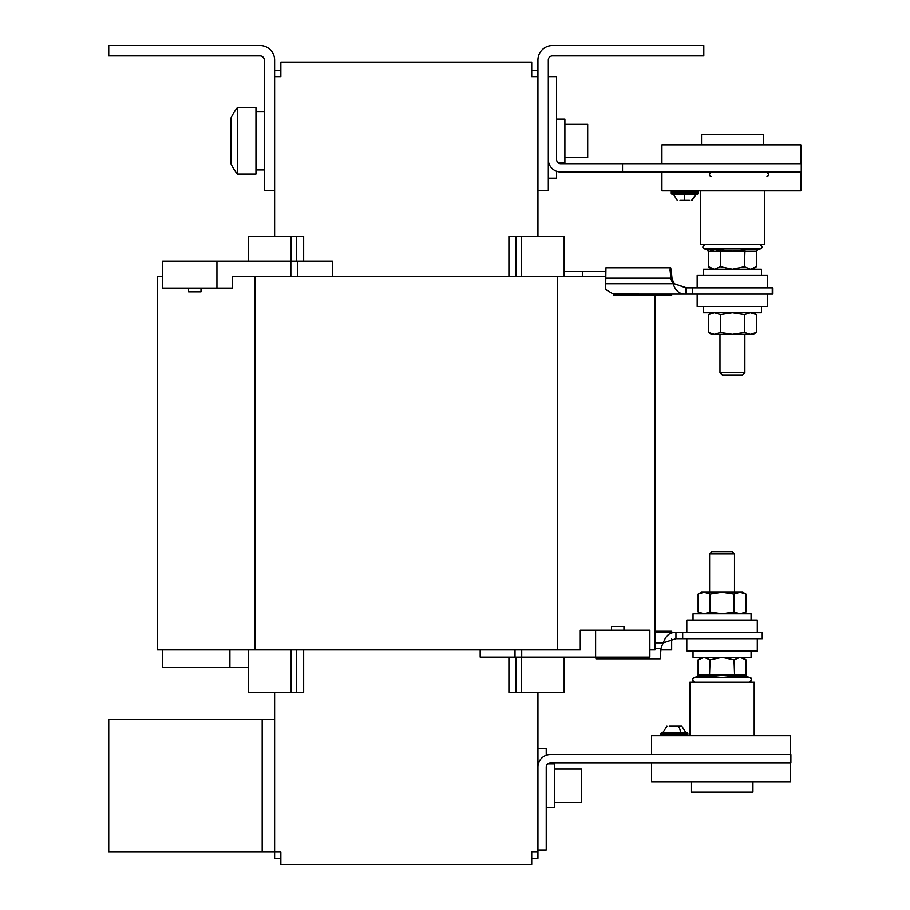 <?xml version="1.0" encoding="UTF-8"?>
<svg xmlns="http://www.w3.org/2000/svg" width="910" height="910" viewBox="0 0 910 910"><rect width="100%" height="100%" fill="white"/><g stroke="black" fill="none" stroke-linecap="round" stroke-linejoin="round"><path stroke-width="1.36" d="M685.241 200.382L684.73 200.382C694.341 200.382 694.341 200.382 684.73 200.382L685.241 200.382M691.099 200.382L691.748 200.382M689.484 200.382L684.73 200.382C675.129 200.382 675.129 200.382 684.73 200.382L689.075 200.382M697.526 190.85A1.126 1.126 0 0 1 698.209 191.885L698.209 193.125A1.126 1.126 0 0 1 697.526 194.16L671.944 194.16A1.126 1.126 0 0 1 671.261 193.125L671.261 191.885L698.209 191.885M671.944 190.85A1.126 1.126 0 0 0 671.261 191.885M692.18 200.382L696.139 194.16L691.6 200.382M689.439 200.382L680.032 200.382M660.887 733.46L687.846 733.46L687.152 732.425L661.581 732.425L660.887 733.46L660.887 734.7L687.846 734.7L687.152 735.746M681.806 726.203L685.776 732.425L681.806 726.203L685.776 732.425L681.806 726.203L685.776 732.425L681.806 726.203L669.271 726.203L678.439 726.203A11.762 6.438 90 0 1 680.6 732.425M744.869 372.668L742.56 374.965L722.278 374.965L719.981 372.668L744.869 372.668L744.869 334.323M761.454 306.545L761.454 312.767L703.396 312.767L703.396 306.545M697.174 294.101L697.174 306.545L767.676 306.545L767.676 294.101M708.481 251.456L708.481 266.732L714.464 269.224L720.447 266.732L732.425 269.224L744.391 266.732L745.006 249.897L757.575 249.897L756.369 251.456L757.575 249.897L756.369 251.456L708.481 251.456L707.263 249.897L708.481 251.456L707.263 249.897L719.844 249.897L732.425 251.149L745.006 249.897L738.84 250.807M720.447 266.732L720.447 251.456L719.844 249.897L716.818 250.807M713.611 251.149L710.471 250.819M697.174 287.879L697.174 275.446L767.676 275.446L767.676 287.879M703.396 275.446L703.396 269.224L761.454 269.224L761.454 275.446M701.53 144.815L701.53 134.452L763.319 134.452L763.319 144.815M764.559 190.85L764.559 244.346L700.29 244.346L700.29 190.85M564.894 157.464L587.701 157.464L587.701 124.295L564.894 124.295M556.601 119.108L564.894 119.108L564.894 162.651L558.001 162.651M709.618 553.917L711.916 551.619L732.197 551.619L734.495 553.917L709.618 553.917L709.618 592.262M693.033 620.04L693.033 613.829L751.08 613.829L751.08 620.04M686.811 632.484L686.811 620.04L757.302 620.04L757.302 632.484M745.995 675.129L745.995 659.852L740.012 657.361L734.029 659.852L722.051 657.361L710.084 659.852L709.481 676.687L696.901 676.687L698.118 675.129L696.901 676.687L698.118 675.129L745.995 675.129L747.212 676.687L745.995 675.129L747.212 676.687L734.632 676.687L722.051 675.436L709.481 676.687L715.635 675.777M734.688 676.665L737.669 675.777M740.877 675.436L744.016 675.766M757.302 638.706L757.302 651.151L686.811 651.151L686.811 638.706M751.08 651.151L751.08 657.361L693.033 657.361L693.033 651.151M752.945 781.77L752.945 792.132L691.168 792.132L691.168 781.77M689.916 735.746L689.916 682.25L754.197 682.25L754.197 735.746M554.52 802.302L581.479 802.302L581.479 769.121L554.52 769.121M200.985 288.095L200.985 291.826L188.597 291.826L188.597 288.095M611.565 630.209L611.565 626.467L623.953 626.467L623.953 630.209M547.638 763.934L554.52 763.934L554.52 807.477L546.227 807.477M237.294 174.049A53.906 53.906 0 0 1 231.072 163.971L231.072 117.788A53.906 53.906 0 0 1 237.294 107.699L237.294 174.049L255.949 174.049L255.949 107.699L237.294 107.699M649.865 649.899L655.086 649.899L655.086 295.352M605.719 283.738L605.764 289.562L613.294 294.066L613.294 295.352L671.671 295.352L671.671 294.101L772.909 294.101L772.909 287.879L685.935 287.879L685.935 294.101C679.781 294.43 675.516 290.973 673.138 283.738A22.477 22.477 -90 0 1 670.761 278.142L670.897 278.142A22.477 22.477 -90 0 0 673.275 283.738L605.719 283.738L605.946 267.767L670.204 267.767L670.079 270.589M162.685 276.685L157.464 276.685L157.464 649.899L557.637 649.899L557.637 276.685L605.719 276.685M557.637 649.899L580.273 649.899L580.273 630.209L595.618 630.209L595.618 657.157L480.173 657.157L480.173 649.899M613.294 294.066L685.935 294.101M655.086 631.244L671.671 631.244L671.671 632.484M254.914 649.899L254.914 276.685L557.637 276.685M216.933 288.095L216.933 261.136L162.685 261.136L162.685 288.095L232.277 288.095L232.277 276.685L254.914 276.685M671.671 638.911L671.671 649.899L660.808 649.899M670.579 276.685L671.671 276.685L671.671 280.462M274.615 190.634L274.615 60.014A14.514 14.514 0 0 0 260.101 45.5L108.734 45.5L108.734 55.863L260.101 55.863A4.152 4.152 0 0 1 264.241 60.014L264.241 190.634L274.615 190.634L274.615 236.259M332.377 276.685L332.377 261.136L297.547 261.136L297.547 276.685M582.662 276.685L582.662 271.498L605.776 271.498M564.166 271.498L582.662 271.498M508.906 276.685L508.906 236.259L515.89 236.259L515.89 276.685M564.166 276.685L564.166 236.259L515.89 236.259M290.836 276.685L290.836 261.136L297.547 261.136M248.407 236.259L303.644 236.259L303.644 261.136M537.935 190.634L537.935 60.014A14.514 14.514 0 0 1 552.45 45.5L703.805 45.5L703.805 55.863L552.45 55.863A4.152 4.152 0 0 0 548.309 60.014L548.309 190.634L537.935 190.634L537.935 236.259M274.615 692.408L274.615 852.056L280.837 852.056L280.837 864.5L531.713 864.5L531.713 852.056L537.935 852.056L537.935 858.278L531.713 858.278M537.935 849.986L546.227 849.986L546.227 767.05A4.152 4.152 0 0 1 550.379 762.898L790.892 762.898L790.892 754.606L550.379 754.606A12.444 12.444 0 0 0 537.935 767.05L537.935 852.056M546.227 755.323L546.227 748.384L537.935 748.384M216.933 261.136L290.836 261.136M248.385 667.53L162.685 667.53L162.685 649.899M595.618 657.157L649.865 657.157L649.865 630.209L595.618 630.209M537.935 76.599L531.713 76.599L531.713 62.085L280.837 62.085L280.837 76.599L274.615 76.599M515.003 649.899L515.003 657.157M521.714 649.899L521.714 657.157M537.935 692.408L537.935 767.05M531.713 70.377L537.935 70.377M564.166 657.157L564.166 692.408L515.89 692.408L515.89 657.157M515.89 692.408L508.906 692.408L508.906 657.157M280.837 858.278L274.615 858.278L274.615 852.056L108.734 852.056L108.734 719.366L274.615 719.366M229.889 649.899L229.889 667.53M274.615 70.377L280.837 70.377M248.407 692.408L303.644 692.408L303.644 649.899M296.66 649.899L296.66 692.408M296.66 236.259L296.66 261.136M655.086 642.847L663.379 642.847C665.676 635.624 669.874 632.166 675.948 632.484L762.227 632.484L762.227 638.706L762.227 632.484L762.227 638.706L675.948 638.706L675.948 632.484L655.086 632.484M740.012 657.361L740.649 657.395M651.56 762.898L651.56 781.77L790.483 781.77L790.483 762.898M651.56 754.606L651.56 735.746L790.483 735.746L790.483 754.606M675.948 638.706L663.379 642.847A22.477 22.477 0 0 0 661.001 648.455L655.086 648.455M682.693 632.484L682.693 638.706M595.936 657.157L595.936 658.817L660.216 658.817L661.001 648.455M660.728 650.559L660.296 655.109M734.029 659.852L734.632 676.687M710.084 659.852L704.101 657.361L698.118 659.852L698.118 675.129M740.012 592.262L745.995 594.116L740.012 592.262L734.029 594.116L734.029 611.975L740.012 613.829L745.995 611.975L745.995 594.116L742.788 592.262L722.051 592.262L734.029 594.116M710.084 594.116L722.051 592.262L704.101 592.262L698.118 594.116L704.101 592.262L701.326 592.262L698.118 594.116L698.118 611.975L704.101 613.829L710.084 611.975L710.084 594.116L704.101 592.262M710.084 611.975L722.051 613.829L734.029 611.975M548.309 76.599L556.601 76.599L556.601 159.534A4.152 4.152 0 0 0 560.742 163.686L801.266 163.686L801.266 171.979L622.531 171.979L622.531 163.686M548.309 159.534A12.444 12.444 0 0 0 560.742 171.979L622.531 171.979M548.309 178.201L556.601 178.201L556.601 171.262M714.464 269.224L713.838 269.189M684.229 200.382L680.441 200.382L684.229 200.382M714.464 312.767L708.481 314.621L708.481 332.48L714.464 334.323L708.481 332.48L711.688 334.323L714.464 334.323L720.447 332.48L720.447 314.621L714.464 312.767L708.481 314.621L714.464 312.767M661.923 163.686L661.923 144.815L800.845 144.815L800.845 163.686M800.845 171.979L800.845 190.85L661.923 190.85L661.923 171.979M685.935 287.879L674.378 283.738A22.477 22.477 90 0 1 672.001 278.142L671.671 278.142M686.72 287.879L674.23 283.738A22.477 22.477 90 0 1 671.864 278.142M692.703 294.101L692.703 287.879M772.26 294.101L772.26 287.879M671.125 269.826L670.659 267.767L670.659 273.99L671.125 269.826L672.001 278.142M671.045 274.809L671.421 276.685M670.897 278.142L670.067 269.826M605.719 278.142L670.761 278.142L670.511 276.196M670.204 267.767L670.534 273.99M744.391 266.732L750.375 269.224L756.369 266.732L756.369 251.456M720.447 314.621L732.425 312.767L744.391 314.621L744.391 332.48L732.425 334.323L720.447 332.48M744.391 332.48L750.375 334.323L756.369 332.48L750.375 334.323L753.161 334.323L756.369 332.48L756.369 314.621L750.375 312.767L744.391 314.621M714.464 334.323L750.375 334.323M684.73 194.16L684.73 200.382M671.261 193.125L698.209 193.125M757.575 249.897L760.316 248.908L704.533 248.908C702.088 247.827 702.349 246.303 705.33 244.346C702.349 246.326 702.088 247.85 704.533 248.908C702.088 247.759 702.361 246.235 705.33 244.346M696.901 676.687L694.159 677.688L749.954 677.688C752.172 679.645 751.899 681.169 749.146 682.25C752.115 679.702 752.388 678.178 749.954 677.688C752.377 678.189 752.115 679.702 749.146 682.25M521.385 276.685L521.385 236.259M521.385 692.408L521.385 657.157M291.166 649.899L291.166 692.408M291.166 236.259L291.166 261.136M262.171 719.366L262.171 852.056M711.165 176.54C708.731 175.391 708.992 173.878 711.973 171.979M719.981 372.668L719.981 334.323M707.263 249.897L704.533 248.908M734.495 553.917L734.495 592.262M747.212 676.687L749.954 677.688M264.241 169.908L255.949 169.908M264.241 111.85L255.949 111.85M248.385 649.899L248.385 692.408M248.385 236.259L248.385 261.136M692.988 681.169L692.703 679.258L694.159 677.688C691.725 678.837 691.998 680.35 694.967 682.25L694.398 682.182M662.969 732.425L666.928 726.203L662.969 732.425M742.788 657.361L745.995 659.852M701.326 657.361L698.118 659.852M694.159 677.688C691.725 678.837 691.998 680.35 694.967 682.25M742.788 613.829L745.995 611.975M701.326 613.829L698.118 611.975M687.846 733.46L687.846 734.7M661.581 735.746L660.887 734.7M760.316 248.908C762.751 247.759 762.489 246.235 759.509 244.346C762.489 246.326 762.762 247.85 760.316 248.908C762.762 247.827 762.489 246.303 759.509 244.346M673.332 194.16L677.29 200.382L673.332 194.16M711.688 269.224L708.481 266.732M753.161 269.224L756.369 266.732M711.688 312.767L708.481 314.621M753.161 312.767L756.369 314.621M766.948 176.54C769.394 175.391 769.121 173.878 766.152 171.979"/></g></svg>
